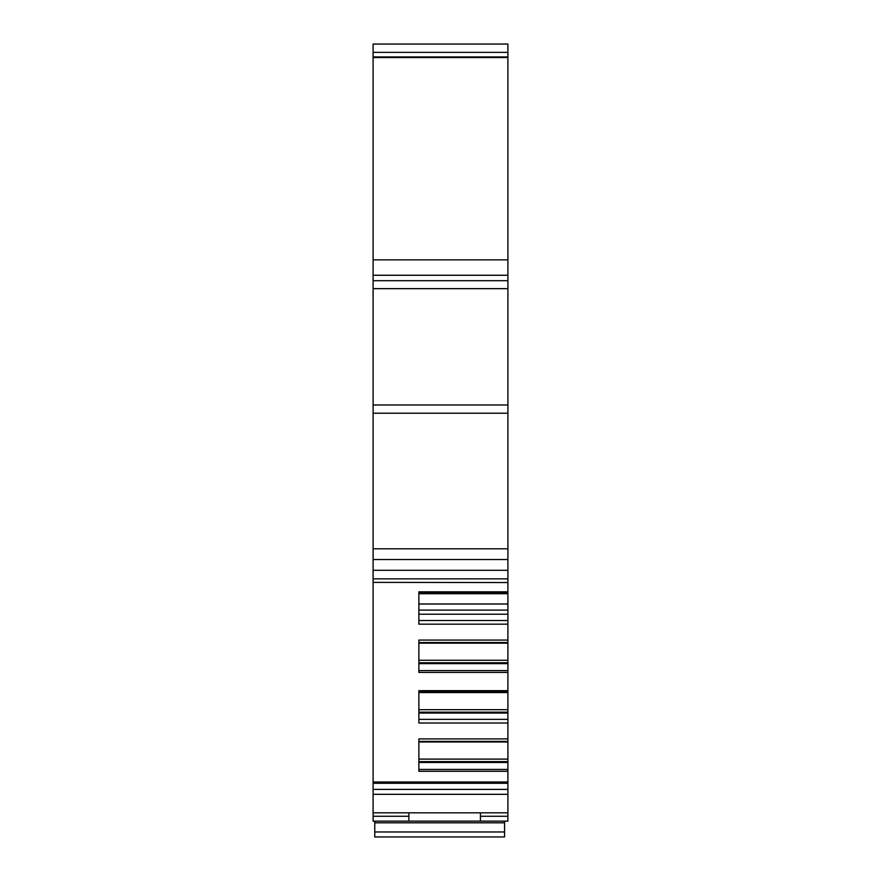 <?xml version="1.0" encoding="UTF-8"?>
<svg xmlns="http://www.w3.org/2000/svg" width="881" height="881" viewBox="0 0 881 881"><rect width="100%" height="100%" fill="white"/><g stroke="black" fill="none" stroke-linecap="round" stroke-linejoin="round"><path stroke-width="1.32" d="M374.766 821.136L373.104 821.136L374.766 821.136L374.766 836.95L504.56 836.95L504.56 821.136L507.897 821.147L480.431 821.136L480.431 812.822L480.431 816.269L507.897 816.269L507.897 812.822L480.431 812.822M374.766 822.81L504.56 822.81L504.56 821.136L507.897 821.136L507.897 816.269M504.56 822.81L504.56 836.95L504.56 831.961L374.766 831.961M504.56 832.787L504.56 836.95L374.766 836.95L504.56 836.95M507.897 679.703L507.897 821.147L408.883 821.136L408.883 816.269L408.883 821.136L373.104 821.136L373.104 44.05L507.897 44.05L507.897 52.364L373.104 52.364M373.104 582.374L507.897 582.55L507.897 604.003L418.871 604.003L418.871 591.812L507.897 591.812M373.104 816.269L408.883 816.269L408.883 812.822L373.104 812.822L507.897 812.822L507.897 794.321L373.104 794.321M383.092 812.822L497.908 812.822L383.092 812.822M418.871 741.989L507.897 741.989L507.897 794.321M507.897 781.998L373.104 781.998M418.871 610.115L507.897 610.115L507.897 642.535L418.871 642.535M507.897 741.989L507.897 672.423L418.871 672.423L418.871 640.069L418.871 660.254L507.897 660.254L507.897 670.595L418.871 670.595M507.897 723.015L418.871 723.015L418.871 690.66L418.871 709.679L507.897 709.679M507.897 771.271L418.871 771.271L418.871 738.917L507.897 738.917M507.897 624.166L418.871 624.166L418.871 591.812M507.897 762.483L418.871 762.483M507.897 761.613L418.871 761.613M507.897 759.103L418.871 759.103M418.871 741.428L418.871 738.917M507.897 713.059L418.871 713.059M507.897 712.189L418.871 712.189M507.897 692.565L418.871 692.565M507.897 672.423L507.897 670.595M507.897 663.635L418.871 663.635M507.897 662.765L418.871 662.765M418.871 643.141L507.897 643.141L507.897 660.254M507.897 643.141L507.897 642.535M507.897 614.211L418.871 614.211M507.897 610.115L507.897 604.003M507.897 593.717L418.871 593.717M507.897 582.374L507.897 570.293L373.104 570.293M507.897 52.364L507.897 570.293M507.897 821.147L504.56 821.147L507.897 821.147M408.883 821.136L373.104 821.136M507.897 812.822L373.104 812.822L507.897 812.822M507.897 789.409L373.104 789.409M507.897 783.297L373.104 783.297M418.871 640.069L507.897 640.069M418.871 690.66L507.897 690.66M507.897 769.443L418.871 769.443M507.897 741.384L418.871 741.384M507.897 719.359L418.871 719.359M507.897 691.893L418.871 691.893M507.897 620.51L418.871 620.51M507.897 593.045L418.871 593.045M507.897 578.85L373.104 578.85M507.897 559.512L373.104 559.512M507.897 548.808L373.104 548.808M507.897 404.985L373.104 404.985M507.897 288.649L373.104 288.649M507.897 280.698L373.104 280.698M507.897 275.257L373.104 275.257M507.897 259.862L373.104 259.862M507.897 57.551L373.104 57.551M507.897 413.211L373.104 413.211M507.897 56.924L373.104 56.924"/></g></svg>
